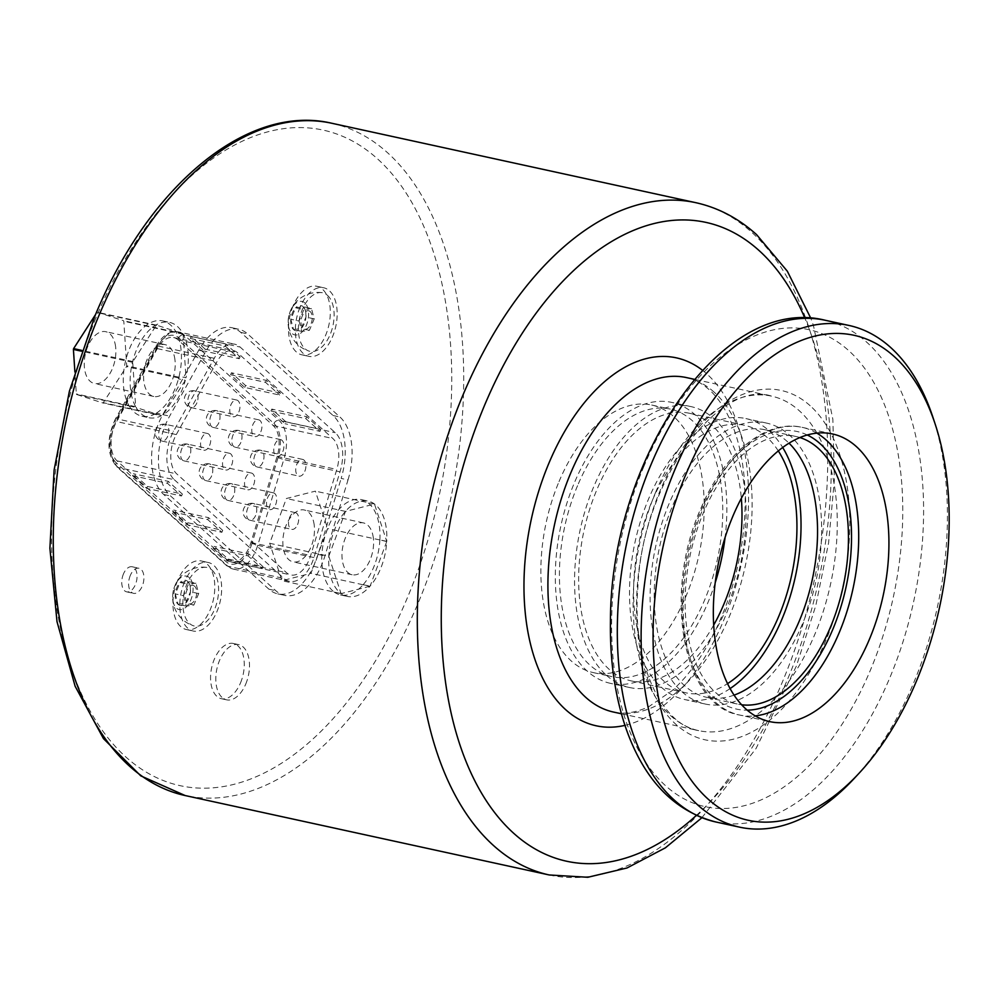 <?xml version="1.0" encoding="UTF-8"?>
<svg xmlns="http://www.w3.org/2000/svg" width="998" height="998" viewBox="0 0 998 998"><rect width="100%" height="100%" fill="white"/><g stroke="black" fill="none" stroke-linecap="round" stroke-linejoin="round"><path stroke-width="0.75" stroke-dasharray="4.99 3.74" d="M238.846 411.974A8.558 4.878 102.3 0 0 236.701 400.036A8.558 4.878 102.3 0 0 230.101 407.359A8.558 4.878 102.3 0 0 233.045 416.752A8.558 4.878 102.3 0 0 238.846 411.974M260.827 431.76A8.558 4.878 102.3 0 0 258.682 419.821A8.558 4.878 102.3 0 0 252.095 427.144A8.558 4.878 102.3 0 0 255.039 436.55A8.558 4.878 102.3 0 0 260.827 431.76M282.821 451.558A8.558 4.878 102.3 0 0 280.675 439.619A8.558 4.878 102.3 0 0 274.076 446.942A8.558 4.878 102.3 0 0 277.02 456.336A8.558 4.878 102.3 0 0 282.821 451.558M304.802 471.343A8.558 4.878 102.3 0 0 302.656 459.404A8.558 4.878 102.3 0 0 296.057 466.727A8.558 4.878 102.3 0 0 299.001 476.133A8.558 4.878 102.3 0 0 304.802 471.343M297.566 524.574A8.558 4.878 102.3 0 0 295.42 512.648A8.558 4.878 102.3 0 0 288.834 519.97A8.558 4.878 102.3 0 0 291.778 529.364A8.558 4.878 102.3 0 0 297.566 524.574M275.585 504.788A8.558 4.878 102.3 0 0 273.44 492.85A8.558 4.878 102.3 0 0 266.84 500.173A8.558 4.878 102.3 0 0 269.784 509.579A8.558 4.878 102.3 0 0 275.585 504.788M253.592 485.003A8.558 4.878 102.3 0 0 251.446 473.064A8.558 4.878 102.3 0 0 244.859 480.387A8.558 4.878 102.3 0 0 247.803 489.781A8.558 4.878 102.3 0 0 253.592 485.003M231.611 465.205A8.558 4.878 102.3 0 0 229.465 453.267A8.558 4.878 102.3 0 0 222.866 460.589A8.558 4.878 102.3 0 0 225.81 469.996A8.558 4.878 102.3 0 0 231.611 465.205M209.617 445.42A8.558 4.878 102.3 0 0 207.472 433.481A8.558 4.878 102.3 0 0 200.885 440.804A8.558 4.878 102.3 0 0 203.829 450.198A8.558 4.878 102.3 0 0 209.617 445.42M174.301 479.701L284.031 578.478A33.47 19.087 102.3 0 0 289.445 581.335A33.47 19.087 102.3 0 0 313.946 557.57L339.981 471.842A33.47 19.087 102.3 0 0 335.278 432.695L240.131 347.055A33.47 19.087 102.3 0 0 234.717 344.185A33.47 19.087 102.3 0 0 214.258 358.307L173.527 431.261A33.47 19.087 102.3 0 0 174.301 479.701L118.088 467.438L227.831 566.215L284.031 578.478M172.879 511.986L187 524.699L221.893 532.308L207.771 519.609L172.879 511.986L173.689 510.053L187.811 522.765L222.704 530.375L208.582 517.663L173.689 510.053M213.223 548.301L227.344 561.013L262.237 568.623L248.115 555.911L213.223 548.301L214.034 546.368L228.155 559.08L263.048 566.689L248.926 553.977L214.034 546.368M132.534 475.672L146.656 488.384L181.549 495.994L167.427 483.294L132.534 475.672L133.358 473.738L147.467 486.45L182.36 494.06L168.25 481.348L133.358 473.738M214.258 358.307L158.058 346.044A4.354 1.659 -151.1 0 0 155.975 346.381A4.354 1.659 -151.1 0 0 156.287 347.728A29.129 16.617 -77.7 0 1 178.804 337.91L273.963 423.551A29.129 16.617 -77.7 0 1 278.03 457.658L283.781 459.579A33.47 19.087 102.3 0 0 279.078 420.432L183.931 334.792A33.47 19.087 102.3 0 0 178.517 331.935A33.47 19.087 102.3 0 0 158.058 346.044L117.327 418.998L173.527 431.261M176.284 434.592L217.015 361.638A26.958 15.369 -77.7 0 1 233.332 350.56A26.958 15.369 -77.7 0 1 237.686 352.868L332.833 438.509A26.958 15.369 -77.7 0 1 336.8 469.459L310.652 555.537A26.958 15.369 -77.7 0 1 290.842 574.96A26.958 15.369 -77.7 0 1 286.476 572.665L176.746 473.888A26.958 15.369 -77.7 0 1 176.284 434.592L116.591 421.568L157.322 348.614A26.958 15.369 -77.7 0 1 173.64 337.536A26.958 15.369 -77.7 0 1 177.993 339.844L273.14 425.485A26.958 15.369 -77.7 0 1 277.107 456.435L250.96 542.513A26.958 15.369 -77.7 0 1 231.149 561.936A26.958 15.369 -77.7 0 1 226.783 559.641L117.053 460.864A26.958 15.369 -77.7 0 1 116.591 421.568M278.03 457.658L251.995 543.411L257.746 545.307A33.47 19.087 102.3 0 1 233.245 569.072A33.47 19.087 102.3 0 1 227.831 566.215A4.354 3.393 132 0 1 226.546 565.567L116.816 466.79A4.354 3.393 132 0 0 118.088 467.438A33.47 19.087 102.3 0 1 117.327 418.998A4.354 1.659 -151.1 0 0 115.244 419.335L155.975 346.381M251.995 543.411A29.129 16.617 -77.7 0 1 225.972 561.575L116.23 462.798A4.354 3.393 132 0 0 116.816 466.79C106.936 454.863 106.412 439.045 115.232 419.347A4.354 1.659 -151.1 0 0 115.556 420.669L156.287 347.728M280.438 393.1L245.545 385.49L231.424 372.778L266.316 380.388L280.438 393.1L279.615 395.046L244.722 387.424L230.613 374.724L265.505 382.334L279.615 395.046M205.201 349.175L191.08 336.463L225.972 344.085L240.094 356.785L205.201 349.175L204.39 351.109L190.269 338.409L225.161 346.019L239.283 358.731L204.39 351.109M285.89 421.805L271.768 409.093L306.66 416.702L320.782 429.414L285.89 421.805L285.066 423.738L270.945 411.026L305.837 418.649L319.959 431.361L285.066 423.738M313.946 557.57L257.746 545.307L283.781 459.579L339.981 471.842M208.582 517.663L207.771 519.609M222.704 530.375L221.893 532.308M187.811 522.765L187 524.699M248.926 553.977L248.115 555.911M263.048 566.689L262.237 568.623M228.155 559.08L227.344 561.013M168.25 481.348L167.427 483.294M182.36 494.06L181.549 495.994M147.467 486.45L146.656 488.384M319.959 431.361L320.782 429.414M305.837 418.649L306.66 416.702M270.945 411.026L271.768 409.093M239.283 358.731L240.094 356.785M225.161 346.019L225.972 344.085M190.269 338.409L191.08 336.463M265.505 382.334L266.316 380.388M230.613 374.724L231.424 372.778M244.722 387.424L245.545 385.49M184.455 582.096A35.092 20.01 102.3 0 0 193.25 631.035A35.092 20.01 102.3 0 0 220.284 601.021A35.092 20.01 102.3 0 0 208.208 562.473A35.092 20.01 102.3 0 0 184.455 582.096M211.963 570.045A29.952 17.078 -77.7 0 1 215.955 605.724A29.952 17.078 -77.7 0 1 193.4 625.758A29.952 17.078 -77.7 0 1 184.044 593.111A29.952 17.078 -77.7 0 1 206.149 567.326A29.952 17.078 -77.7 0 1 211.963 570.045M299.974 307.396A35.092 20.01 102.3 0 0 308.769 356.336A35.092 20.01 102.3 0 0 335.802 326.321A35.092 20.01 102.3 0 0 323.726 287.773A35.092 20.01 102.3 0 0 299.974 307.396M327.481 295.346A29.952 17.078 -77.7 0 1 331.473 331.037A29.952 17.078 -77.7 0 1 308.931 351.071A29.952 17.078 -77.7 0 1 299.562 318.412A29.952 17.078 -77.7 0 1 321.68 292.626A29.952 17.078 -77.7 0 1 327.481 295.346M348.015 479.913A54.778 31.237 102.3 0 0 339.969 417.039L247.604 333.906A54.778 31.237 102.3 0 0 238.747 329.228A54.778 31.237 102.3 0 0 205.613 351.733L169.648 416.129A54.778 31.237 102.3 0 0 170.571 495.969L275.81 590.704A54.778 31.237 102.3 0 0 284.667 595.382A54.778 31.237 102.3 0 0 324.936 555.911L348.015 479.913L341.154 478.416A54.778 31.237 102.3 0 0 333.095 415.53L240.743 332.396A54.778 31.237 102.3 0 0 231.885 327.718A54.778 31.237 102.3 0 0 198.739 350.236L162.786 414.632A54.778 31.237 102.3 0 0 163.709 494.472L268.936 589.207A54.778 31.237 102.3 0 0 277.806 593.885A54.778 31.237 102.3 0 0 318.075 554.414L341.154 478.416M130.314 575.447A12.837 7.323 102.3 0 0 133.532 593.348A12.837 7.323 102.3 0 0 143.425 582.37A12.837 7.323 102.3 0 0 139.009 568.261A12.837 7.323 102.3 0 0 130.314 575.447M174.924 359.554A26.534 15.132 102.3 0 0 165.044 344.622A26.534 15.132 102.3 0 0 144.61 367.326A26.534 15.132 102.3 0 0 153.742 396.468A26.534 15.132 102.3 0 0 169.585 385.939A26.534 15.132 102.3 0 0 174.924 359.554M185.329 380.35L163.235 414.644A48.777 27.819 102.3 0 0 185.329 380.35L178.455 378.853L178.979 378.042A48.777 27.819 102.3 0 0 179.178 377.232L179.116 376.283L185.99 377.78A48.777 27.819 102.3 0 0 169.623 322.391A48.777 27.819 102.3 0 0 136.14 350.76A48.777 27.819 102.3 0 0 135.653 406.697L132.734 362.361A48.777 27.819 -77.7 0 1 132.946 361.55L156.175 325.473A48.777 27.819 -77.7 0 1 156.674 325.186L182.834 333.656A48.777 27.819 -77.7 0 1 183.133 334.193L185.99 377.78M161.427 415.679L136.102 407.483A48.777 27.819 102.3 0 0 148.827 417.713A48.777 27.819 102.3 0 0 161.427 415.679L155.239 414.407A48.777 27.819 102.3 0 0 155.738 414.12L103.281 402.681A48.777 27.819 -77.7 0 1 102.782 402.955L76.634 394.497A48.777 27.819 -77.7 0 1 76.335 393.961L74.887 371.842M328.791 556.185L345.495 511.4L374.487 504.04L386.75 541.378A48.777 27.819 102.3 0 0 368.15 501.096A48.777 27.819 102.3 0 0 332.06 537.036A48.777 27.819 102.3 0 0 341.054 593.548L328.791 556.185L269.685 543.286L286.389 498.501L315.368 491.141L327.656 528.566L310.952 573.351L281.96 580.711L269.685 543.286M373.314 537.822A26.534 15.132 102.3 0 0 363.434 522.902A26.534 15.132 102.3 0 0 343 545.594A26.534 15.132 102.3 0 0 352.132 574.748A26.534 15.132 102.3 0 0 367.975 564.207A26.534 15.132 102.3 0 0 373.314 537.822M386.737 541.565L370.133 586.076A48.777 27.819 102.3 0 0 386.737 541.565L379.876 539.881L386.75 541.378M369.959 586.275L341.129 593.598A48.777 27.819 102.3 0 0 347.354 596.417A48.777 27.819 102.3 0 0 369.959 586.275L310.952 573.351M363.197 584.753L370.133 586.076M363.26 584.579A48.777 27.819 102.3 0 0 379.864 540.068M379.876 539.881A48.777 27.819 102.3 0 0 361.288 499.599A48.777 27.819 102.3 0 0 325.186 535.527A48.777 27.819 102.3 0 0 334.193 592.051L281.96 580.711M341.054 593.548L334.193 592.051M334.205 592.113L341.129 593.598M334.255 592.101A48.777 27.819 102.3 0 0 340.493 594.92A48.777 27.819 102.3 0 0 363.085 584.778M156.175 325.473L96.843 312.524A48.777 27.819 -77.7 0 1 97.355 312.249L123.503 320.707A48.777 27.819 -77.7 0 1 123.802 321.244L126.721 365.779A48.777 27.819 -77.7 0 1 126.521 366.603L103.281 402.681M95.571 314.507L96.843 312.524M132.946 361.55L81.811 350.398M156.674 325.186L97.355 312.249M182.834 333.656L123.503 320.707M183.133 334.193L123.802 321.244M155.738 414.12L156.374 413.147L163.235 414.644M156.374 413.147A48.777 27.819 102.3 0 0 178.455 378.853M179.116 376.283A48.777 27.819 102.3 0 0 162.749 320.894A48.777 27.819 102.3 0 0 129.278 349.263A48.777 27.819 102.3 0 0 128.779 405.2L128.792 405.413A48.777 27.819 102.3 0 0 129.091 405.949L76.634 394.497M135.653 406.697L128.779 405.2M129.091 405.949L136.102 407.483M129.229 405.986A48.777 27.819 102.3 0 0 141.953 416.216A48.777 27.819 102.3 0 0 154.553 414.182M379.901 539.968L327.656 528.566M374.487 504.04L315.368 491.141M314.195 524.923A26.534 15.132 102.3 0 0 304.328 510.003A26.534 15.132 102.3 0 0 283.881 532.707A26.534 15.132 102.3 0 0 293.013 561.849A26.534 15.132 102.3 0 0 308.856 551.32A26.534 15.132 102.3 0 0 314.195 524.923M345.495 511.4L286.389 498.501M128.792 405.413L76.335 393.961M155.239 414.407L102.782 402.955M179.178 377.232L126.721 365.779M178.979 378.042L126.521 366.603M115.593 346.605A26.534 15.132 102.3 0 0 105.726 331.685A26.534 15.132 102.3 0 0 85.279 354.377A26.534 15.132 102.3 0 0 94.411 383.519A26.534 15.132 102.3 0 0 110.254 372.99A26.534 15.132 102.3 0 0 115.593 346.605M132.734 362.361L81.537 351.196M245.758 684.042A28.256 16.118 102.3 0 0 238.672 644.633A28.256 16.118 102.3 0 0 216.903 668.797A28.256 16.118 102.3 0 0 226.621 699.848A28.256 16.118 102.3 0 0 245.758 684.042M293.1 305.899A35.092 20.01 102.3 0 0 301.907 354.839A35.092 20.01 102.3 0 0 328.928 324.824A35.092 20.01 102.3 0 0 316.865 286.276A35.092 20.01 102.3 0 0 293.1 305.899M177.582 580.599A35.092 20.01 102.3 0 0 186.377 629.538A35.092 20.01 102.3 0 0 213.41 599.511A35.092 20.01 102.3 0 0 201.334 560.963A35.092 20.01 102.3 0 0 177.582 580.599M123.453 573.95A12.837 7.323 102.3 0 0 126.671 591.851A12.837 7.323 102.3 0 0 136.564 580.873A12.837 7.323 102.3 0 0 132.148 566.764A12.837 7.323 102.3 0 0 123.453 573.95M240.518 682.894A28.256 16.118 102.3 0 0 233.432 643.485A28.256 16.118 102.3 0 0 211.663 667.662A28.256 16.118 102.3 0 0 221.381 698.7A28.256 16.118 102.3 0 0 240.518 682.894M681.958 691.751A143.774 81.986 102.3 0 0 705.224 704.027A143.774 81.986 102.3 0 0 815.977 581.036A143.774 81.986 102.3 0 0 766.526 423.077A143.774 81.986 102.3 0 0 661.549 524.312A143.774 81.986 102.3 0 0 681.958 691.751M734.079 695.132A136.938 78.081 -77.7 0 1 706.684 697.34A136.938 78.081 -77.7 0 1 672.34 506.373A136.938 78.081 -77.7 0 1 765.067 429.764A136.938 78.081 -77.7 0 1 789.044 443.187M730.099 688.583A143.774 81.986 -77.7 0 1 684.616 699.536A143.774 81.986 -77.7 0 1 661.362 687.248A143.774 81.986 -77.7 0 1 640.941 519.808A143.774 81.986 -77.7 0 1 745.918 418.586A143.774 81.986 -77.7 0 1 782.694 447.491M778.303 450.921A136.938 78.081 102.3 0 0 744.458 425.273A136.938 78.081 102.3 0 0 651.731 501.869A136.938 78.081 102.3 0 0 686.075 692.849A136.938 78.081 102.3 0 0 727.542 683.63M606.41 675.259A143.774 81.986 102.3 0 0 629.663 687.547A143.774 81.986 102.3 0 0 740.416 564.544A143.774 81.986 102.3 0 0 690.965 406.598A143.774 81.986 102.3 0 0 586.001 507.82A143.774 81.986 102.3 0 0 606.41 675.259M713.682 625.097A136.938 78.081 -77.7 0 1 631.123 680.861A136.938 78.081 -77.7 0 1 596.792 489.881A136.938 78.081 -77.7 0 1 689.506 413.284A136.938 78.081 -77.7 0 1 741.327 498.364M715.192 582.782A143.774 81.986 -77.7 0 1 610.439 683.343A143.774 81.986 -77.7 0 1 587.173 671.068A143.774 81.986 -77.7 0 1 566.764 503.628A143.774 81.986 -77.7 0 1 671.729 402.394A143.774 81.986 -77.7 0 1 725.084 537.46M577.555 485.689A136.938 78.081 102.3 0 0 611.899 676.656A136.938 78.081 102.3 0 0 717.375 559.516A136.938 78.081 102.3 0 0 670.269 409.093A136.938 78.081 102.3 0 0 577.555 485.689M854.163 778.515A256.748 146.407 102.3 0 0 913.382 683.518A256.748 146.407 102.3 0 0 932.955 417.389M559.005 481.647A136.938 78.081 -77.7 0 1 651.731 405.038A136.938 78.081 -77.7 0 1 698.825 555.474A136.938 78.081 -77.7 0 1 593.348 672.615A136.938 78.081 -77.7 0 1 559.005 481.647M799.922 437.561A136.938 78.081 102.3 0 0 795.967 436.513A136.938 78.081 102.3 0 0 703.253 513.109A136.938 78.081 102.3 0 0 737.597 704.089A136.938 78.081 102.3 0 0 741.626 704.775M299.063 321.032L301.82 331.411L309.392 330.326L314.208 318.873L311.451 308.507L303.205 306.698L295.633 307.783A12.849 7.323 102.3 0 0 290.817 319.235L293.574 329.614A12.849 7.323 -77.7 0 1 290.817 319.235L295.633 307.783L303.879 309.58L299.063 321.032L290.817 319.235M311.451 308.507L303.879 309.58M314.208 318.873L305.962 317.077L305.775 311.551L303.205 306.698A12.849 7.323 102.3 0 0 295.633 307.783M309.392 330.326L301.147 328.529L305.962 317.077A12.849 7.323 102.3 0 0 305.326 310.203A12.849 7.323 102.3 0 0 303.205 306.698M301.82 331.411L293.574 329.614A12.849 7.323 102.3 0 0 301.147 328.529A12.849 7.323 102.3 0 0 301.384 328.28A12.849 7.323 102.3 0 0 305.962 317.077M310.166 311.563A9.419 5.364 102.3 0 0 301.084 320.745A9.419 5.364 102.3 0 0 308.656 327.556A9.419 5.364 102.3 0 0 310.166 311.563M304.814 302.893A17.116 9.755 102.3 0 0 288.31 319.597A17.116 9.755 102.3 0 0 302.057 331.985A17.116 9.755 102.3 0 0 304.814 302.893M293.574 329.614L301.147 328.529M183.545 595.731L186.302 606.11L193.862 605.025L198.689 593.573L195.932 583.194L187.686 581.397L180.114 582.483A12.849 7.323 102.3 0 0 175.299 593.935L178.056 604.314A12.849 7.323 -77.7 0 1 175.299 593.935L180.114 582.483L188.36 584.279L183.545 595.731L175.299 593.935M195.932 583.194L188.36 584.279M198.689 593.573L190.443 591.777L190.256 586.25L187.686 581.397A12.849 7.323 102.3 0 0 180.114 582.483M193.862 605.025L185.628 603.229L190.443 591.777A12.849 7.323 102.3 0 0 189.807 584.903A12.849 7.323 102.3 0 0 187.686 581.397M186.302 606.11L178.056 604.314A12.849 7.323 102.3 0 0 185.628 603.229A12.849 7.323 102.3 0 0 185.865 602.979A12.849 7.323 102.3 0 0 190.443 591.777M194.647 586.263A9.419 5.364 102.3 0 0 185.566 595.444A9.419 5.364 102.3 0 0 193.125 602.256A9.419 5.364 102.3 0 0 194.647 586.263M189.283 577.592A17.116 9.755 102.3 0 0 172.779 594.297A17.116 9.755 102.3 0 0 186.539 606.672A17.116 9.755 102.3 0 0 189.283 577.592M178.056 604.314L185.628 603.229M196.918 402.818A8.558 4.878 -77.7 0 1 191.117 407.608A8.558 4.878 -77.7 0 1 188.971 395.67A8.558 4.878 -77.7 0 1 194.772 390.892A8.558 4.878 -77.7 0 1 196.918 402.818M218.899 422.616A8.558 4.878 -77.7 0 1 213.098 427.406A8.558 4.878 -77.7 0 1 210.952 415.467A8.558 4.878 -77.7 0 1 216.753 410.677A8.558 4.878 -77.7 0 1 218.899 422.616M240.88 442.401A8.558 4.878 -77.7 0 1 235.091 447.191A8.558 4.878 -77.7 0 1 232.946 435.253A8.558 4.878 -77.7 0 1 238.734 430.462A8.558 4.878 -77.7 0 1 240.88 442.401M262.873 462.199A8.558 4.878 -77.7 0 1 257.072 466.977A8.558 4.878 -77.7 0 1 254.927 455.051A8.558 4.878 -77.7 0 1 260.728 450.26A8.558 4.878 -77.7 0 1 262.873 462.199M255.638 515.43A8.558 4.878 -77.7 0 1 249.837 520.22A8.558 4.878 -77.7 0 1 247.691 508.281A8.558 4.878 -77.7 0 1 253.492 503.491A8.558 4.878 -77.7 0 1 255.638 515.43M233.657 495.644A8.558 4.878 -77.7 0 1 227.856 500.422A8.558 4.878 -77.7 0 1 225.71 488.496A8.558 4.878 -77.7 0 1 231.511 483.706A8.558 4.878 -77.7 0 1 233.657 495.644M211.663 475.846A8.558 4.878 -77.7 0 1 205.875 480.637A8.558 4.878 -77.7 0 1 203.729 468.698A8.558 4.878 -77.7 0 1 209.518 463.908A8.558 4.878 -77.7 0 1 211.663 475.846M189.682 456.061A8.558 4.878 -77.7 0 1 183.882 460.851A8.558 4.878 -77.7 0 1 181.736 448.913A8.558 4.878 -77.7 0 1 187.537 444.122A8.558 4.878 -77.7 0 1 189.682 456.061M167.689 436.263A8.558 4.878 -77.7 0 1 161.901 441.054A8.558 4.878 -77.7 0 1 159.755 429.115A8.558 4.878 -77.7 0 1 165.543 424.337A8.558 4.878 -77.7 0 1 167.689 436.263M178.804 337.91A4.354 3.393 132 0 1 183.931 334.792L240.131 347.055M157.322 348.614L217.015 361.638M117.053 460.864L176.746 473.888M226.783 559.641L286.476 572.665M250.96 542.513L310.652 555.537M116.23 462.798A29.129 16.617 -77.7 0 1 115.556 420.669M273.963 423.551A4.354 3.393 132 0 1 279.078 420.432L335.278 432.695M177.993 339.844L237.686 352.868M273.14 425.485L332.833 438.509M277.107 456.435L336.8 469.459M289.445 581.335L233.245 569.072L226.546 565.567A4.354 3.393 132 0 1 225.972 561.575M162.786 414.632L169.648 416.129M163.709 494.472L170.571 495.969M268.936 589.207L275.81 590.704M318.075 554.414L324.936 555.911M95.97 317.801A335.49 191.304 102.3 0 0 220.508 786.998A335.49 191.304 102.3 0 0 438.384 268.924A335.49 191.304 102.3 0 0 95.97 317.801M331.823 123.265A344.048 196.194 -77.7 0 1 450.173 501.221A344.048 196.194 -77.7 0 1 185.154 795.543M333.095 415.53L339.969 417.039M198.739 350.236L205.613 351.733M240.743 332.396L247.604 333.906M715.728 821.953A256.748 146.407 102.3 0 0 903.178 641.178A256.748 146.407 102.3 0 0 866.726 342.189A256.748 146.407 102.3 0 0 825.184 320.258M714.194 392.214A171.169 97.604 102.3 0 0 686.499 377.593C694.383 379.24 701.943 383.269 709.154 389.669C717.362 396.954 724.511 407.384 730.598 420.944C740.005 442.388 744.87 468.399 745.207 498.988C745.057 544.234 735.489 587.298 716.514 628.179C703.752 654.676 688.944 675.496 672.091 690.641L648.925 706.596C635.901 712.722 624.099 714.531 613.533 712.061A171.169 97.604 102.3 0 0 738.495 591.54A171.169 97.604 102.3 0 0 714.194 392.214M624.96 725.371A188.285 107.372 102.3 0 0 740.142 569.284A188.285 107.372 102.3 0 0 706.871 373.951A188.285 107.372 102.3 0 0 702.43 370.246M655.773 491.927A171.169 97.604 102.3 0 0 698.7 730.636A171.169 97.604 102.3 0 0 823.662 610.127A171.169 97.604 102.3 0 0 799.361 410.802A171.169 97.604 102.3 0 0 771.666 396.169A171.169 97.604 102.3 0 0 655.773 491.927M810.176 405.749A178.779 101.946 102.3 0 0 660.202 490.48A178.779 101.946 102.3 0 0 676.12 724.536A178.779 101.946 102.3 0 0 826.095 639.805A178.779 101.946 102.3 0 0 810.176 405.749M643.947 466.278A244.061 139.171 102.3 0 0 665.678 785.813A244.061 139.171 102.3 0 0 870.418 670.132A244.061 139.171 102.3 0 0 848.699 350.597A244.061 139.171 102.3 0 0 643.947 466.278M816.851 433.132A147.205 83.944 102.3 0 0 802.28 427.381A147.205 83.944 102.3 0 0 702.604 509.729A147.205 83.944 102.3 0 0 739.53 715.017A147.205 83.944 102.3 0 0 755.174 715.853M807.257 434.991A142.065 81.013 102.3 0 0 687.634 553.029A142.065 81.013 102.3 0 0 747.228 710.164M696.305 815.466A326.932 186.426 102.3 0 0 804.825 318.05M549.199 874.959A344.048 196.194 102.3 0 0 800.384 632.732A344.048 196.194 102.3 0 0 751.531 232.085A344.048 196.194 102.3 0 0 695.868 202.694M236.701 400.036L194.772 390.892A8.558 8.558 0 0 0 185.054 395.932A8.558 8.558 0 0 0 191.117 407.608L233.045 416.752M258.682 419.821L216.753 410.677A8.558 8.558 0 0 0 207.035 415.717A8.558 8.558 0 0 0 213.098 427.406L255.039 436.55M280.675 439.619L238.734 430.462A8.558 8.558 0 0 0 229.029 435.515A8.558 8.558 0 0 0 235.091 447.191L277.02 456.336M302.656 459.404L260.728 450.26A8.558 8.558 0 0 0 251.009 455.3A8.558 8.558 0 0 0 257.072 466.977L299.001 476.133M295.42 512.648L253.492 503.491A8.558 8.558 0 0 0 243.774 508.543A8.558 8.558 0 0 0 249.837 520.22L291.778 529.364M273.44 492.85L231.511 483.706A8.558 8.558 0 0 0 221.793 488.746A8.558 8.558 0 0 0 227.856 500.422L269.784 509.579M251.446 473.064L209.518 463.908A8.558 8.558 0 0 0 199.8 468.96A8.558 8.558 0 0 0 205.875 480.637L247.803 489.781M229.465 453.267L187.537 444.122A8.558 8.558 0 0 0 177.819 449.162A8.558 8.558 0 0 0 183.882 460.851L225.81 469.996M207.472 433.481L165.543 424.337A8.558 8.558 0 0 0 155.838 429.377A8.558 8.558 0 0 0 161.901 441.054L203.829 450.198M155.962 346.393C162.537 335.266 170.059 330.45 178.517 331.935L234.717 344.185M231.149 561.936L290.842 574.96M173.64 337.536L233.332 350.56M361.288 499.599L368.15 501.096M340.493 594.92L347.354 596.417M162.749 320.894L169.623 322.391M141.953 416.216L148.827 417.713M277.806 593.885L284.667 595.382M363.434 522.902L304.328 510.003M352.132 574.748L293.013 561.849M165.044 344.622L105.726 331.685M153.742 396.468L94.411 383.519M231.885 327.718L238.747 329.228M126.671 591.851L133.532 593.348M132.148 566.764L139.009 568.261M186.377 629.538L193.25 631.035M201.334 560.963L208.208 562.473M301.907 354.839L308.769 356.336M316.865 286.276L323.726 287.773M221.381 698.7L226.621 699.848M233.432 643.485L238.672 644.633M766.526 423.077L745.918 418.586M705.224 704.027L684.616 699.536M631.123 680.861L686.075 692.849M689.506 413.284L744.458 425.273M690.965 406.598L671.729 402.394M629.663 687.547L610.439 683.343M593.348 672.615L611.899 676.656M651.731 405.038L670.269 409.093M621.405 713.77L698.7 730.636C661.3 724.76 631.722 662.51 637.847 587.66C641.964 479.801 720.394 378.404 771.666 396.169L694.383 379.315M832.507 433.968L802.28 427.381C765.965 418.773 723.775 453.653 700.821 508.543C662.834 592.388 682.145 705.648 739.53 715.017L769.745 721.616M706.684 697.34L737.597 704.089M765.067 429.764L795.967 436.513M701.831 817.786L756.022 748.55L796.429 665.978L815.815 605.549L828.602 542.837L834.353 480.013L832.856 419.235L813.395 325.273L810.813 318.25M305.775 311.551L305.326 310.203M321.68 292.626A30.052 30.052 0 0 0 308.931 351.071M190.256 586.25L189.807 584.903M206.149 567.326A30.052 30.052 0 0 0 193.4 625.758"/><path stroke-width="1.5" d="M81.811 350.398L73.615 348.601L95.571 314.507M81.537 351.196L73.415 349.425A48.777 27.819 -77.7 0 1 73.615 348.601M74.887 371.842L73.415 349.425M789.044 443.187A136.938 78.081 -77.7 0 1 812.16 580.2A136.938 78.081 -77.7 0 1 734.079 695.132M782.694 447.491A143.774 81.986 -77.7 0 1 730.099 688.583M727.542 683.63A136.938 78.081 102.3 0 0 791.551 575.709A136.938 78.081 102.3 0 0 778.303 450.921M741.327 498.364A136.938 78.081 -77.7 0 1 713.682 625.097M725.084 537.46A143.774 81.986 -77.7 0 1 715.192 582.782M916.276 681.447A248.19 141.529 -77.7 0 1 859.029 773.275A248.19 141.529 -77.7 0 1 665.579 726.756A248.19 141.529 -77.7 0 1 739.942 385.902A248.19 141.529 -77.7 0 1 935.201 424.187A248.19 141.529 -77.7 0 1 916.276 681.447M935.201 424.187L932.955 417.389A256.748 146.407 102.3 0 0 848.986 325.448A256.748 146.407 102.3 0 0 675.135 469.072A256.748 146.407 102.3 0 0 739.53 827.142A256.748 146.407 102.3 0 0 854.163 778.515L859.029 773.275M732.831 516.315A147.205 83.944 102.3 0 0 769.745 721.616A147.205 83.944 102.3 0 0 883.143 595.681A147.205 83.944 102.3 0 0 832.507 433.968A147.205 83.944 102.3 0 0 732.831 516.315M741.626 704.775A136.938 78.081 102.3 0 0 843.073 586.949A136.938 78.081 102.3 0 0 799.922 437.561M98.864 315.717A344.048 196.194 -77.7 0 1 331.823 123.265C247.142 103.168 148.24 186.277 94.947 315.979L69.411 391.141L54.117 470.008L49.9 548.276L57.011 621.679L75.137 686.262L103.468 738.62L140.768 775.858L185.154 795.543A344.048 196.194 -77.7 0 1 57.073 602.031A344.048 196.194 -77.7 0 1 98.864 315.717M715.728 821.953C673.85 811.062 643.872 779.712 625.808 727.891C614.943 696.068 609.815 660.402 610.452 620.906C610.339 461.837 720.369 293.836 825.184 320.258A256.748 146.407 102.3 0 0 651.332 463.87A256.748 146.407 102.3 0 0 715.728 821.953L739.53 827.142M694.383 379.315L686.499 377.593A171.169 97.604 102.3 0 0 570.594 473.339A171.169 97.604 102.3 0 0 613.533 712.061L621.405 713.77M702.43 370.246A188.285 107.372 102.3 0 0 531.373 518.935A188.285 107.372 102.3 0 0 624.96 725.371M755.174 715.853A147.205 83.944 102.3 0 0 850.72 598.326A147.205 83.944 102.3 0 0 826.095 439.956A147.205 83.944 102.3 0 0 816.851 433.132M747.228 710.164A142.065 81.013 102.3 0 0 842.861 600.097A142.065 81.013 102.3 0 0 820.057 443.636A142.065 81.013 102.3 0 0 807.257 434.991M804.825 318.05A326.932 186.426 102.3 0 0 758.854 250.348A326.932 186.426 102.3 0 0 444.522 560.564A326.932 186.426 102.3 0 0 696.305 815.466M810.813 318.25L787.322 271.194L756.571 234.617C738.458 218.312 718.223 207.671 695.868 202.694A344.048 196.194 102.3 0 0 462.922 395.146A344.048 196.194 102.3 0 0 421.119 681.447A344.048 196.194 102.3 0 0 549.199 874.959L587.785 877.279L626.994 867.986L665.367 847.838L701.831 817.786M825.184 320.258L848.986 325.448M695.868 202.694L331.823 123.265M549.199 874.959L185.154 795.543"/></g></svg>
